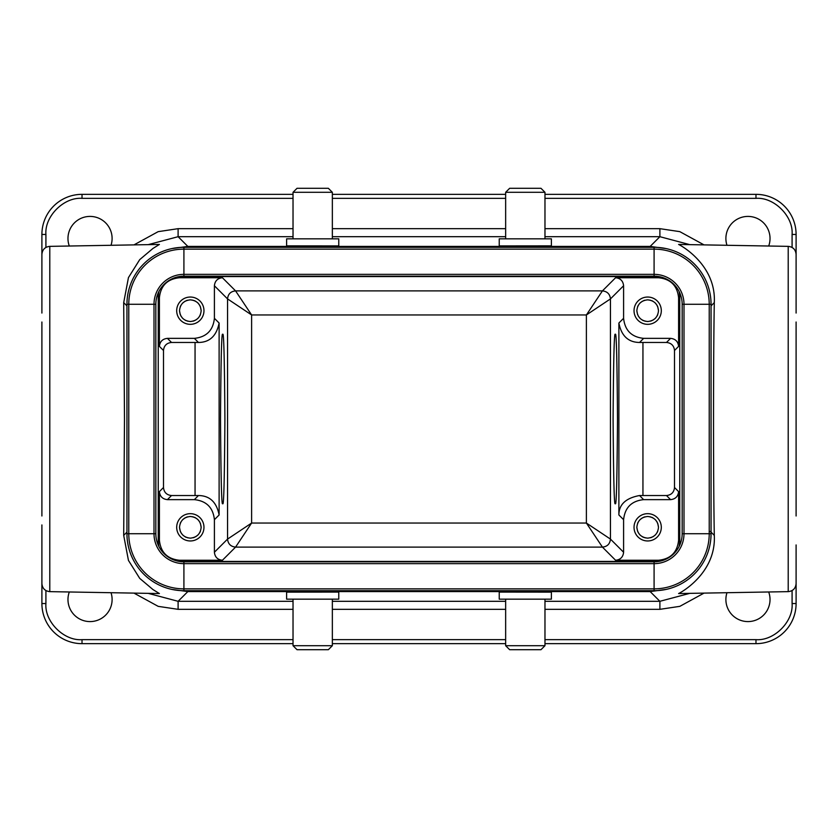 <?xml version="1.0" encoding="UTF-8"?>
<svg xmlns="http://www.w3.org/2000/svg" width="838" height="838" viewBox="0 0 838 838"><rect width="100%" height="100%" fill="white"/><g stroke="black" fill="none" stroke-linecap="round" stroke-linejoin="round"><path stroke-width="1.26" d="M615.302 503.25C614.254 508.038 613.521 479.954 613.091 419C613.521 358.046 614.254 329.963 615.302 334.75C616.339 329.963 617.072 358.046 617.501 419C617.072 479.954 616.339 508.038 615.302 503.25M286.617 592.089L286.617 599.17L338.762 599.17L338.762 592.089L286.753 592.141M332.351 645.7L328.339 649.712L297.04 649.712L293.028 645.7L332.351 645.7L332.351 599.17M551.247 592.141L499.239 592.089L499.239 599.17L551.383 599.17L551.383 592.089M544.972 645.7L540.96 649.712L509.661 649.712L505.649 645.7L544.972 645.7L544.972 599.17M551.383 245.911L551.383 238.83L499.239 238.83L499.239 245.911L551.247 245.859M505.649 192.3L509.661 188.288L540.96 188.288L544.972 192.3L505.649 192.3L505.649 238.83M286.753 245.859L338.762 245.911L338.762 238.83L286.617 238.83L286.617 245.911M293.028 192.3L297.04 188.288L328.339 188.288L332.351 192.3L293.028 192.3L293.028 238.83M222.699 334.75C223.746 329.963 224.479 358.046 224.909 419C224.479 479.954 223.746 508.038 222.699 503.25C221.661 508.038 220.928 479.954 220.499 419C220.928 358.046 221.661 329.963 222.699 334.75M714.301 302.612C713.274 358.381 713.274 479.619 714.301 535.388C716.312 573.36 680.383 592.864 678.602 593.555L788.212 591.638L788.212 246.362L678.602 244.445C680.383 245.136 716.312 264.64 714.301 302.612L711.053 305.86M124.485 419L123.699 302.612L128.444 277.608L139.716 259.633L152.914 248.477L159.398 244.445L49.788 246.362L49.788 591.638L159.398 593.555L152.914 589.523L139.716 578.367L128.444 560.392L123.699 535.388L124.485 419M111.025 592.707A22.06 22.06 0 0 1 90.043 621.587A22.06 22.06 0 0 1 69.303 591.984M768.697 591.984A22.06 22.06 0 0 1 747.957 621.587A22.06 22.06 0 0 1 726.975 592.707M69.303 246.016A22.06 22.06 0 0 1 90.043 216.414A22.06 22.06 0 0 1 111.025 245.293M726.975 245.293A22.06 22.06 0 0 1 747.957 216.414A22.06 22.06 0 0 1 768.697 246.016M647.669 540.96A13.638 13.638 0 0 1 634.031 527.312A13.638 13.638 0 0 1 647.669 513.673A13.638 13.638 0 0 1 661.308 527.312A13.638 13.638 0 0 1 647.669 540.96M190.331 540.96A13.638 13.638 0 0 1 176.692 527.312A13.638 13.638 0 0 1 190.331 513.673A13.638 13.638 0 0 1 203.969 527.312A13.638 13.638 0 0 1 190.331 540.96M634.031 310.217L634.041 311.191M647.669 324.327A13.638 13.638 0 0 1 634.031 310.689A13.638 13.638 0 0 1 647.669 297.04A13.638 13.638 0 0 1 661.308 310.689A13.638 13.638 0 0 1 647.669 324.327M176.703 310.217L176.703 311.191M190.331 324.327A13.638 13.638 0 0 1 176.692 310.689A13.638 13.638 0 0 1 190.331 297.04A13.638 13.638 0 0 1 203.969 310.689A13.638 13.638 0 0 1 190.331 324.327M644.82 537.766L647.669 538.143C641.122 537.472 637.509 533.858 636.838 527.312L637.592 531.302M638.147 532.476L640.012 534.979M642.505 536.844L643.678 537.388M636.838 527.312C637.509 520.775 641.122 517.161 647.669 516.48C654.206 517.161 657.82 520.775 658.5 527.312C657.82 533.858 654.216 537.472 647.669 538.143M644.82 516.868L643.678 517.245M642.505 517.79L640.012 519.654M638.147 522.158L637.592 523.331M187.492 537.766L190.331 538.143C183.794 537.472 180.18 533.858 179.5 527.312L180.264 531.302M180.809 532.476L182.674 534.979M185.167 536.844L186.35 537.388M179.5 527.291L179.5 527.312C180.18 520.775 183.784 517.161 190.331 516.48C196.878 517.161 200.492 520.775 201.162 527.312C200.492 533.858 196.878 537.472 190.331 538.143M187.482 516.868L186.35 517.245M185.167 517.79L182.674 519.654M180.809 522.158L180.264 523.331M644.82 321.132L647.669 321.52C641.122 320.839 637.509 317.225 636.838 310.689L637.592 314.669M638.147 315.842L640.012 318.346M642.505 320.21L643.678 320.755M636.838 310.668L636.838 310.689C637.509 304.142 641.122 300.528 647.669 299.857C654.206 300.528 657.82 304.142 658.5 310.689C657.82 317.225 654.216 320.839 647.669 321.52M644.82 300.234L643.678 300.612M642.505 301.156L640.012 303.021M638.147 305.524L637.592 306.698M187.492 321.132L190.331 321.52C183.794 320.839 180.18 317.225 179.5 310.689L180.264 314.669M180.809 315.842L182.674 318.346M185.167 320.21L186.35 320.755M179.5 310.689C180.18 304.142 183.784 300.528 190.331 299.857C196.878 300.528 200.492 304.142 201.162 310.689C200.492 317.225 196.878 320.839 190.331 321.52M187.482 300.234L186.35 300.612M185.167 301.156L182.674 303.021M180.809 305.524L180.264 306.698M615.574 560.255L658.553 560.255C670.651 558.988 677.334 552.305 678.602 540.206L678.602 491.613C678.099 496.452 675.418 499.123 670.589 499.637L643.647 499.637C631.559 500.915 624.876 507.598 623.598 519.686L623.598 552.242C623.084 557.081 620.413 559.753 615.574 560.255L602.428 547.109L586.39 523.048L610.452 539.096C609.97 543.956 607.288 546.627 602.428 547.109L235.572 547.109L251.61 523.048L586.39 523.048L586.39 314.952L251.61 314.952L235.572 290.891L222.426 277.745L179.447 277.745C167.349 279.012 160.666 285.695 159.398 297.794L159.398 346.387C159.901 341.548 162.582 338.877 167.411 338.363L194.353 338.363C206.441 337.086 213.124 330.402 214.402 318.314L214.402 285.758C214.916 280.919 217.587 278.247 222.426 277.745M179.447 560.255L222.426 560.255C217.587 559.753 214.916 557.081 214.402 552.242L214.402 519.686C213.124 507.598 206.441 500.915 194.353 499.637L167.411 499.637C162.582 499.123 159.901 496.452 159.398 491.613L159.398 540.206C160.666 552.305 167.349 558.988 179.447 560.255L178.431 561.271M658.815 561.418L179.185 561.418M658.553 277.745L615.574 277.745C620.413 278.247 623.084 280.919 623.598 285.758L623.598 318.314C624.876 330.402 631.559 337.086 643.647 338.363L670.589 338.363C675.418 338.877 678.099 341.548 678.602 346.387L678.602 297.794C677.334 285.695 670.651 279.012 658.553 277.745L659.569 276.729M179.185 276.582L658.815 276.582M666.053 589.428L650.152 591.576L187.848 591.576L171.947 589.428M544.972 601.307L659.894 601.307L689.789 593.356M148.221 593.356L178.106 601.307L293.028 601.307M704.046 593.105L679.838 606.345L659.894 609.331L544.972 609.331M544.972 639.645L755.981 639.645C774.092 641.07 793.513 621.649 792.088 603.538L792.088 590.57M293.028 609.331L178.106 609.331L158.193 606.356L133.954 593.105M45.912 590.57L45.912 603.538C44.487 621.649 63.908 641.07 82.019 639.645L293.028 639.645M666.053 248.572L650.152 246.424L187.848 246.424L171.947 248.572M689.779 244.644L659.894 236.693L650.152 246.424L650.152 247.304M796.1 544.941L796.1 603.538A40.119 40.119 0 0 1 755.981 643.657L544.972 643.657M796.1 515.988L796.1 322.012M788.212 246.362C793.01 246.906 795.639 249.588 796.1 254.385L796.1 293.059M41.9 524.944L41.9 603.538A40.119 40.119 0 0 0 82.019 643.657L293.028 643.657M332.351 643.657L505.649 643.657M187.848 247.304L187.848 246.424L178.106 236.693L148.211 244.644M41.9 293.059L41.9 254.385C42.361 249.588 44.99 246.906 49.788 246.362M41.9 322.012L41.9 515.988M49.788 591.638C44.99 591.094 42.361 588.412 41.9 583.615L41.9 544.941M544.972 236.693L659.894 236.693L659.894 228.669L679.807 231.644L704.046 244.895M544.972 194.343L755.981 194.343A40.119 40.119 0 0 1 796.1 234.462L796.1 313.056M41.9 313.056L41.9 234.462A40.119 40.119 0 0 1 82.019 194.343L293.028 194.343M133.954 244.895L158.162 231.655L178.106 228.669L178.106 236.693L293.028 236.693M293.028 198.355L82.019 198.355C63.908 196.93 44.487 216.351 45.912 234.462L45.912 247.43M792.088 247.43L792.088 234.462C793.513 216.351 774.092 196.93 755.981 198.355L544.972 198.355M332.351 194.343L505.649 194.343M679.084 291.477L679.765 296.631L679.765 541.369L679.084 546.523M158.916 546.523L158.235 541.369L158.235 296.631L158.916 291.477M643.647 499.637L639.541 495.53L666.482 495.541C671.322 495.028 674.003 492.356 674.506 487.517L674.506 350.483C674.003 345.644 671.322 342.972 666.482 342.459L639.541 342.47L643.647 338.363M194.353 338.363L198.459 342.47L171.518 342.459C166.678 342.972 163.997 345.644 163.494 350.483L163.494 487.517C163.997 492.356 166.678 495.028 171.518 495.541L198.459 495.53L194.353 499.637M615.574 277.745L602.428 290.891L586.39 314.952L610.452 298.904C609.938 294.075 607.257 291.404 602.428 290.891L235.572 290.891C230.712 291.373 228.03 294.044 227.548 298.904L214.402 285.758M639.541 495.53C625.766 498.097 618.884 504.581 618.884 514.972L623.598 519.686M214.402 552.242L227.548 539.096L251.61 523.048L251.61 314.952L227.548 298.904L227.548 539.096C228.062 543.925 230.743 546.596 235.572 547.109L222.426 560.255M214.402 519.686L219.116 514.972C216.623 502.151 209.73 495.667 198.459 495.53M661.297 311.149L661.297 310.175M623.598 318.314L618.884 323.028C621.377 335.849 628.27 342.333 639.541 342.47M203.969 311.149L203.959 310.175M198.459 342.47C209.647 342.386 216.539 335.902 219.116 323.028L214.402 318.314M650.518 537.766L651.65 537.388M652.833 536.844L655.326 534.979M657.191 532.476L657.736 531.302M658.5 527.312L657.736 523.331M657.191 522.158L655.326 519.654M652.833 517.79L651.65 517.245M650.508 516.868L647.669 516.48M193.18 537.766L194.322 537.388M195.495 536.844L197.988 534.979M199.853 532.476L200.408 531.302M201.162 527.332L200.408 523.331M199.853 522.158L197.988 519.654M195.495 517.79L194.322 517.245M193.18 516.868L190.331 516.48M650.518 321.132L651.65 320.755M652.833 320.21L655.326 318.346M657.191 315.842L657.736 314.669M658.5 310.689L657.736 306.698M657.191 305.524L655.326 303.021M652.833 301.156L651.65 300.612M650.508 300.234L647.669 299.857M193.18 321.132L194.322 320.755M195.495 320.21L197.988 318.346M199.853 315.842L200.408 314.669M201.162 310.709L200.408 306.698M199.853 305.524L197.988 303.021M195.495 301.156L194.322 300.612M193.18 300.234L190.331 299.857M654.09 561.816A28.083 28.083 0 0 0 682.163 533.733L682.163 304.267A28.083 28.083 0 0 0 654.09 276.184L183.91 276.184A28.083 28.083 0 0 0 155.837 304.267L155.837 533.733A28.083 28.083 0 0 0 183.91 561.816L654.09 561.816A28.083 28.083 0 0 0 682.163 533.733L683.997 533.733A29.917 29.917 0 0 1 654.09 563.649L654.09 561.816M654.09 590.696A56.963 56.963 0 0 0 711.053 533.733L683.997 533.733L683.997 304.267L682.163 304.267A28.083 28.083 0 0 0 654.09 276.184L654.09 274.351L183.91 274.351L183.91 276.184A28.083 28.083 0 0 0 155.837 304.267L154.003 304.267L154.003 533.733L155.837 533.733A28.083 28.083 0 0 0 183.91 561.816L183.91 563.649L654.09 563.649L654.09 588.863A55.13 55.13 0 0 0 709.22 533.733L709.22 304.267L683.997 304.267A29.917 29.917 0 0 0 654.09 274.351L654.09 249.137L183.91 249.137L183.91 274.351A29.917 29.917 0 0 0 154.003 304.267L128.78 304.267L128.78 533.733L154.003 533.733A29.917 29.917 0 0 0 183.91 563.649L183.91 588.863L654.09 588.863L654.09 590.696L183.91 590.696L183.91 588.863A55.13 55.13 0 0 1 128.78 533.733L126.947 533.733A56.963 56.963 0 0 0 183.91 590.696M711.053 533.733L711.053 304.267A56.963 56.963 0 0 0 654.09 247.304L183.91 247.304A56.963 56.963 0 0 0 126.947 304.267L126.947 533.733M658.553 560.255L659.569 561.271M659.894 609.331L659.894 601.307L650.152 591.576L650.152 590.696M187.848 590.696L187.848 591.576L178.106 601.307L178.106 609.331M332.351 601.307L505.649 601.307M179.447 277.745L178.431 276.729M505.649 236.693L332.351 236.693M714.301 535.388L710.32 531.407M505.649 609.331L332.351 609.331M126.947 532.14L123.699 535.388M332.351 639.645L505.649 639.645M126.947 305.86L123.699 302.612M792.088 603.538L796.1 603.538M755.981 639.645L755.981 643.657M82.019 639.645L82.019 643.657M45.912 603.538L41.9 603.538M178.106 228.669L293.028 228.669M332.351 228.669L505.649 228.669M544.972 228.669L659.894 228.669M505.649 198.355L332.351 198.355M755.981 198.355L755.981 194.343A40.119 40.119 0 0 1 796.1 234.462L792.088 234.462M45.912 234.462L41.9 234.462A40.119 40.119 0 0 1 82.019 194.343L82.019 198.355M678.602 540.206L679.765 541.369M678.602 297.794L679.765 296.631M674.506 350.483L678.602 346.387M678.602 491.613L674.506 487.517M159.398 297.794L158.235 296.631M163.494 487.517L159.398 491.613M159.398 346.387L163.494 350.483M159.398 540.206L158.235 541.369M623.598 285.758L610.452 298.904L610.452 539.096L623.598 552.242M666.482 342.459L670.589 338.363M642.945 342.459L642.945 495.541M670.589 499.637L666.482 495.541M171.518 495.541L167.411 499.637M195.055 495.541L195.055 342.459M167.411 338.363L171.518 342.459M618.884 323.028L618.884 514.972M219.116 514.972L219.116 323.028M126.947 304.267L128.78 304.267A55.13 55.13 0 0 1 183.91 249.137L183.91 247.304M654.09 247.304L654.09 249.137A55.13 55.13 0 0 1 709.22 304.267L711.053 304.267M293.028 645.7L293.028 599.17M544.972 192.3L544.972 238.83M788.212 591.638C793.01 591.094 795.639 588.412 796.1 583.615M332.351 192.3L332.351 238.83M505.649 645.7L505.649 599.17"/></g></svg>
